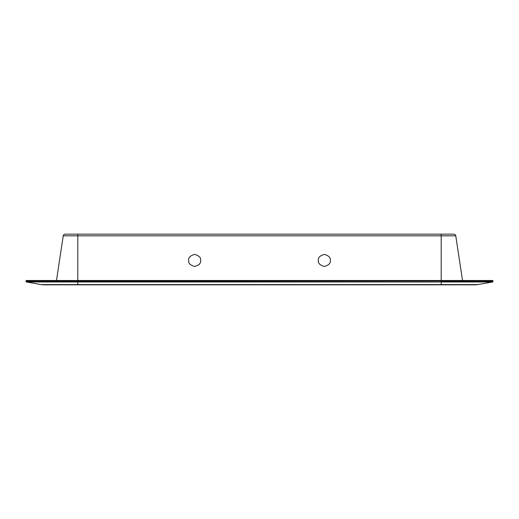 <?xml version="1.0" encoding="UTF-8"?>
<svg xmlns="http://www.w3.org/2000/svg" width="519" height="519" viewBox="0 0 519 519"><rect width="100%" height="100%" fill="white"/><g stroke="black" fill="none" stroke-linecap="round" stroke-linejoin="round"><path stroke-width="0.78" d="M200.665 260.428C201.009 257.586 199.004 255.588 194.657 254.42C190.311 255.588 188.313 257.586 188.65 260.428C188.313 263.269 190.311 265.267 194.657 266.435C199.004 265.267 201.009 263.269 200.665 260.428M330.35 260.428C330.687 257.586 328.689 255.588 324.343 254.42C319.996 255.588 317.991 257.586 318.335 260.428C317.991 263.269 319.996 265.267 324.343 266.435C328.689 265.267 330.687 263.269 330.35 260.428M462.954 284.84L441.195 284.84L462.954 284.84M477.662 284.607A15.019 15.019 0 0 1 475.054 284.84L43.946 284.84A15.019 15.019 0 0 1 41.338 284.607A15.019 15.019 0 0 0 43.946 284.84A15.019 15.019 0 0 1 41.338 284.607L477.662 284.607A15.019 15.019 0 0 1 475.054 284.84A15.019 15.019 0 0 0 477.662 284.607L492.55 281.986L477.662 284.607M77.805 280.507L26.605 280.494A0.603 0.603 0 0 1 26.709 280.507A0.603 0.603 0 0 0 26.605 280.494A0.603 0.603 0 0 1 26.709 280.507L492.291 280.507A0.603 0.603 0 0 1 492.992 280.993L493.044 281.285A0.603 0.603 0 0 1 492.55 281.986A0.603 0.603 0 0 0 493.044 281.285L441.195 281.285L441.195 281.986L492.55 281.986M65.167 234.16A1.953 1.953 0 0 0 63.234 235.827A1.953 1.953 0 0 1 65.167 234.16L77.805 234.16L65.167 234.16A1.953 1.953 0 0 0 63.234 235.827L77.805 235.827L77.805 234.16L453.833 234.16A1.953 1.953 0 0 1 455.766 235.827L462.526 280.494L492.395 280.494A0.603 0.603 0 0 1 492.992 280.993A0.603 0.603 0 0 0 492.291 280.507A0.603 0.603 0 0 1 492.395 280.494L441.195 280.494L441.195 280.993L492.992 280.993M453.833 234.16A1.953 1.953 0 0 1 455.766 235.827A1.953 1.953 0 0 0 453.833 234.16M63.234 235.827L56.474 280.494L26.605 280.494A0.603 0.603 0 0 0 26.008 280.993L25.956 281.285A0.603 0.603 0 0 0 26.45 281.986L41.338 284.607L26.45 281.986L441.195 281.986L441.195 284.84M26.008 280.993A0.603 0.603 0 0 1 26.605 280.494A0.603 0.603 0 0 0 26.008 280.993L441.195 280.993L77.805 281.285L77.805 284.84M441.195 234.16L441.195 235.827L77.805 235.827L77.805 281.285L25.956 281.285A0.603 0.603 0 0 0 25.95 281.395M441.195 280.507L441.195 235.827L455.766 235.827M77.805 280.494L441.195 280.494"/></g></svg>
